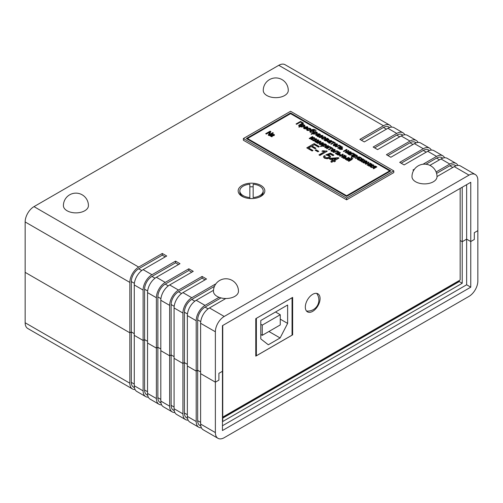 <?xml version="1.0" encoding="UTF-8"?>
<svg xmlns="http://www.w3.org/2000/svg" width="503" height="503" viewBox="0 0 503 503"><rect width="100%" height="100%" fill="white"/><g stroke="black" fill="none" stroke-linecap="round" stroke-linejoin="round"><path stroke-width="0.75" d="M320.071 298.581A10.425 6.017 120 0 0 317.909 293.809A10.425 6.017 120 0 0 309.873 296.6A10.425 6.017 120 0 0 305.321 307.094A10.425 6.017 120 0 0 307.484 311.866A10.425 6.017 120 0 0 315.519 309.075A10.425 6.017 120 0 0 320.071 298.581M222.747 417.767L459.27 281.215M222.747 417.088L460.157 280.02L460.157 188.411M255.776 318.669L255.776 356.13L292.639 334.847L292.639 297.386L255.776 318.669M292.054 334.508L292.639 334.847M260.938 185.437A13.348 7.708 0 0 0 242.062 185.437A13.348 7.708 0 0 0 242.062 196.333L242.062 196.333A13.348 7.708 0 0 0 260.938 196.333A13.348 7.708 0 0 0 260.938 185.437M391.541 127.114A12.512 7.224 120 0 0 389.731 125.134A12.512 7.224 120 0 0 383.475 125.756L359.884 139.375L364.304 141.928L387.901 128.309A12.512 7.224 120 0 1 394.157 127.687L403.004 132.798A12.512 7.224 120 0 0 396.748 133.414L373.157 147.039L377.577 149.592L401.174 135.973A12.512 7.224 120 0 1 407.43 135.351L416.277 140.456A12.512 7.224 120 0 0 410.02 141.079L386.423 154.704L390.85 157.257L414.441 143.632A12.512 7.224 120 0 1 420.697 143.015L429.543 148.121A12.512 7.224 120 0 0 423.287 148.743L399.696 162.362L404.123 164.915L427.713 151.296A12.512 7.224 120 0 1 433.97 150.674L442.816 155.785A12.512 7.224 120 0 0 436.56 156.402L422.979 164.248M33.997 206.632L138.696 267.08A12.512 7.224 -60 0 0 129.843 282.403L129.843 383.204A12.512 7.224 120 0 0 132.44 388.932L27.74 328.484A12.512 7.224 -60 0 1 25.15 322.756L25.15 272.356L129.843 332.804L131.321 331.955L134.27 333.652L131.321 331.955L129.843 332.804L25.15 272.356L25.15 221.955A12.512 7.224 -60 0 1 33.997 206.632L278.781 65.308A12.512 7.224 -60 0 1 285.038 64.692L389.731 125.134M138.696 267.08L162.287 253.455L162.287 255.159L165.236 256.863M143.116 269.633L151.963 274.739A12.512 7.224 -60 0 0 143.116 290.068L143.116 390.869A12.512 7.224 120 0 0 145.707 396.597L136.86 391.485A12.512 7.224 120 0 1 134.27 385.757L134.27 335.356L143.116 340.468L144.594 339.613L147.542 341.317L144.594 339.613L143.116 340.468L134.27 335.356L134.27 284.956A12.512 7.224 -60 0 1 143.116 269.633L166.713 256.008L162.287 253.455M151.963 274.739L175.56 261.12L175.56 262.824L178.508 264.528M156.389 277.298L165.236 282.403A12.512 7.224 -60 0 0 156.389 297.726L156.389 398.527A12.512 7.224 120 0 0 158.979 404.255L150.133 399.149A12.512 7.224 120 0 1 147.542 393.421L147.542 343.021L156.389 348.126L157.86 347.277L160.815 348.981L157.86 347.277L156.389 348.126L147.542 343.021L147.542 292.62A12.512 7.224 -60 0 1 156.389 277.298L179.98 263.673L175.56 261.12M165.236 282.403L188.832 268.784L188.832 270.482L191.781 272.186M169.662 284.956L178.508 290.068A12.512 7.224 -60 0 0 169.662 305.39L169.662 406.191A12.512 7.224 120 0 0 172.252 411.919L163.406 406.808A12.512 7.224 120 0 1 160.815 401.08L160.815 350.679L169.662 355.791L171.133 354.942L174.082 356.64L171.133 354.942L169.662 355.791L160.815 350.679L160.815 300.278A12.512 7.224 -60 0 1 169.662 284.956L193.253 271.337L188.832 268.784M178.508 290.068L202.099 276.443L202.099 278.146L205.048 279.85M182.929 292.62L191.781 297.726A12.512 7.224 -60 0 0 182.929 313.055L182.929 413.856A12.512 7.224 120 0 0 185.525 419.584L176.672 414.472A12.512 7.224 120 0 1 174.082 408.744L174.082 358.343L182.929 363.455L184.406 362.6L187.355 364.304L184.406 362.6L182.929 363.455L174.082 358.343L174.082 307.943A12.512 7.224 -60 0 1 182.929 292.62L206.526 278.995L202.099 276.443M191.781 297.726L215.372 284.107L215.372 284.597M196.201 300.278L205.048 305.39A12.512 7.224 -60 0 0 196.201 320.713L196.201 421.514A12.512 7.224 120 0 0 198.792 427.242L189.945 422.136A12.512 7.224 120 0 1 187.355 416.409L187.355 366.008L196.201 371.113L197.679 370.265L200.628 371.969L197.679 370.265L196.201 371.113L187.355 366.008L187.355 315.607A12.512 7.224 -60 0 1 196.201 300.278L213.479 290.306M205.048 305.39L219.056 297.304M217.962 438.308A12.512 7.224 120 0 0 224.219 437.692L469.003 296.368A12.512 7.224 120 0 0 477.85 281.045L477.85 230.644L474.31 232.688L477.85 230.644L477.85 180.244A12.512 7.224 120 0 0 475.26 174.516A12.512 7.224 120 0 0 469.003 175.132L224.219 316.456A12.512 7.224 120 0 0 215.372 331.779L215.372 432.58A12.512 7.224 120 0 0 217.962 438.308L203.218 429.795A12.512 7.224 120 0 1 200.628 424.067L200.628 373.666L215.372 382.179L218.912 380.136L218.912 373.327L222.452 371.283L222.452 430.537L470.77 287.175L470.77 241.541L466.646 239.158L470.77 241.541L474.31 239.497L470.77 241.541L470.77 182.287L222.452 325.655L222.452 371.283L218.912 373.327L218.912 380.136L215.372 382.179L200.628 373.666L200.628 323.266A12.512 7.224 -60 0 1 209.474 307.943L225.828 298.499M475.26 174.516L460.515 166.003A12.512 7.224 120 0 0 454.259 166.619L437.013 176.572M457.9 165.424A12.512 7.224 120 0 0 456.089 163.444A12.512 7.224 120 0 0 449.833 164.066L436.107 171.988M456.089 163.444L447.242 158.338A12.512 7.224 120 0 0 440.986 158.961L429.883 165.368M414.51 169.134L412.969 170.027L413.661 170.423M404.814 134.773A12.512 7.224 120 0 0 403.004 132.798M418.081 142.437A12.512 7.224 120 0 0 416.277 140.456M431.354 150.101A12.512 7.224 120 0 0 429.543 148.121M444.627 157.76A12.512 7.224 120 0 0 442.816 155.785M462.219 187.223L462.219 283.258L222.747 421.514L222.747 325.479M470.77 287.175L466.646 284.786L466.646 239.158L462.219 241.71L460.157 240.516L462.219 241.71L466.646 239.158L466.646 184.67M474.31 239.497L474.31 232.688L474.31 239.497M134.27 384.053L131.321 382.355L131.321 281.554A10.425 6.017 -60 0 1 138.696 268.784L162.287 255.159M147.542 391.718L144.594 390.014L144.594 289.212A10.425 6.017 -60 0 1 151.963 276.443L175.56 262.824M160.815 399.382L157.86 397.678L157.86 296.877A10.425 6.017 -60 0 1 165.236 284.107L188.832 270.482M174.082 407.04L171.133 405.336L171.133 304.541A10.425 6.017 -60 0 1 178.508 291.765L202.099 278.146M187.355 414.705L184.406 413.001L184.406 312.2A10.425 6.017 -60 0 1 191.781 299.43L214.46 286.339M200.628 422.369L197.679 420.665L197.679 319.864A10.425 6.017 -60 0 1 205.048 307.094L220.968 297.902M456.014 165.808L455.045 165.254A10.425 6.017 120 0 0 449.833 165.77L436.585 173.416M442.741 158.149L441.772 157.59A10.425 6.017 120 0 0 436.56 158.105L425.947 164.236M429.468 150.485L428.506 149.925A10.425 6.017 120 0 0 423.287 150.441L401.174 163.217M416.195 142.821L415.233 142.267A10.425 6.017 120 0 0 410.02 142.783L387.901 155.553M402.928 135.162L401.96 134.603A10.425 6.017 120 0 0 396.748 135.118L374.628 147.888M389.655 127.498L388.687 126.938A10.425 6.017 120 0 0 383.475 127.46L361.355 140.23M132.44 388.932A12.512 7.224 120 0 0 135.056 389.511M145.707 396.597A12.512 7.224 120 0 0 148.322 397.169M158.979 404.255A12.512 7.224 120 0 0 161.595 404.833M172.252 411.919A12.512 7.224 120 0 0 174.868 412.498M185.525 419.584A12.512 7.224 120 0 0 188.141 420.156M198.792 427.242A12.512 7.224 120 0 0 201.407 427.82M222.747 418.112L459.27 281.554L459.27 280.529M466.646 284.786L222.452 425.771M459.27 281.554L462.219 283.258M197.679 420.665A10.425 6.017 120 0 0 199.836 425.437L200.804 425.997M184.406 413.001A10.425 6.017 120 0 0 186.563 417.773L187.531 418.333M171.133 405.336A10.425 6.017 120 0 0 173.296 410.115L174.258 410.668M157.86 397.678A10.425 6.017 120 0 0 160.023 402.45L160.991 403.01M144.594 390.014A10.425 6.017 120 0 0 146.75 394.786L147.719 395.345M131.321 382.355A10.425 6.017 120 0 0 133.477 387.128L134.446 387.681M258.844 197.314A11.676 6.74 0 0 0 259.755 196.843A11.676 6.74 0 0 0 263.176 192.077A11.676 6.74 0 0 0 263.176 192.071L263.176 190.882A11.676 6.74 0 0 0 253.166 184.211L253.172 197.553A11.676 6.74 0 0 0 263.176 190.882M249.834 198.528L249.828 184.211A11.676 6.74 0 0 0 239.824 190.882L239.824 192.077A11.676 6.74 0 0 0 239.824 192.077A11.676 6.74 0 0 0 243.245 196.843A11.676 6.74 0 0 0 244.156 197.314M239.824 190.882L239.824 190.882A11.676 6.74 0 0 0 249.834 197.56M249.828 186.864A10.638 6.143 180 0 1 253.166 186.864L253.166 184.211M253.172 197.553L253.166 186.864M217.107 296.386A12.512 7.224 180 0 1 213.442 291.275A12.512 12.512 0 0 1 232.21 280.441A12.512 12.512 0 0 1 238.466 291.275A12.512 7.224 180 0 1 234.8 296.386A12.512 7.224 180 0 1 217.107 296.386M266.911 95.545A12.512 7.224 180 0 1 263.251 90.439A12.512 12.512 0 0 1 282.02 79.606A12.512 12.512 0 0 1 288.276 90.439A12.512 7.224 180 0 1 284.61 95.545A12.512 7.224 180 0 1 266.911 95.545M415.654 181.772A12.512 7.224 180 0 1 411.988 176.666A12.512 12.512 0 0 1 430.757 165.827A12.512 12.512 0 0 1 437.013 176.666A12.512 7.224 180 0 1 433.353 181.772A12.512 7.224 180 0 1 415.654 181.772M67.069 210.757A12.512 7.224 180 0 1 63.409 205.652A12.512 12.512 0 0 1 82.178 194.812A12.512 12.512 0 0 1 88.434 205.652A12.512 7.224 180 0 1 84.768 210.757A12.512 7.224 180 0 1 67.069 210.757M330.194 147.41L330.704 147.121L333.143 148.53L332.634 148.819L331.672 148.266L328.949 149.837L328.44 149.542L331.156 147.97L330.194 147.41M320.952 146.593L320.442 146.298L324.863 143.745L325.372 144.04L324.863 144.336L326.24 144.474L326.667 145.078L325.768 146.109L322.832 146.373L322.549 145.675L320.952 146.593M322.832 146.373L322.536 146.052M314.828 141.683L318.059 139.815L318.889 140.299L316.965 142.173L320.266 141.091L321.065 141.55L317.833 143.418L317.324 143.122L319.921 141.62L316.601 142.707L316.022 142.374L318.066 140.406L315.337 141.978L314.828 141.683M309.213 138.444L312.445 136.577L312.954 136.873L310.489 138.294L314.079 137.52L314.715 137.885L311.476 139.752L310.967 139.457L313.419 138.042L309.848 138.809L309.213 138.444M368.366 165.72L371.598 163.852L372.107 164.148L369.642 165.569L373.239 164.795L373.867 165.16L370.636 167.027L370.126 166.732L372.572 165.317L369.001 166.084L368.366 165.72M363.851 162.588L365.568 163.054L363.336 162.878L362.757 162.123L363.6 161.13L366.656 160.929L367.171 161.633L366.153 162.733L363.996 161.494L363.851 162.588L363.512 162.117L363.851 162.588M357.551 158.25L357.727 156.923L359.683 156.967L360.991 157.728L357.759 159.596L357.249 159.3L358.224 158.42L355.237 158.137L357.551 157.936L357.281 157.502M349.478 154.811L352.71 152.943L354.923 154.226L351.691 156.087L351.182 155.798L353.905 154.226L352.71 153.534L349.987 155.106L349.478 154.811M343.354 151.277L346.586 149.41L347.095 149.705L345.794 150.46L347.039 151.177L348.346 150.422L348.856 150.718L345.624 152.585L345.115 152.29L346.529 151.472L345.284 150.755L343.863 151.573L343.354 151.277M337.01 146.298L339.104 145.09L341.367 146.398L338.142 148.266L337.626 147.97L340.349 146.398L339.104 145.675L337.538 146.58L335.382 146.643L337.01 146.298L337.01 146.637L339.104 145.09M332.464 141.846L332.973 141.55L335.413 142.959L334.904 143.254L333.942 142.695L331.219 144.267L330.71 143.977L333.426 142.406L332.464 141.846M327.673 140.62L327.635 140.218L327.315 140.953L325.322 140.865L324.014 140.111L327.246 138.243L328.39 138.903L328.673 140.041L327.711 140.438M329.031 139.557L328.673 140.041M321.669 137.061L321.656 136.697L321.272 137.438L319.254 137.426L318.789 136.847L319.248 136.181L319.82 136.445L319.782 137.143L320.795 137.124L320.556 136.414L322.14 136.282L322.109 135.797L320.669 135.426L322.599 135.496L323.033 136.043L321.7 136.891M320.845 136.583L322.14 136.621L322.109 135.797M319.82 136.445L319.782 137.482L320.795 137.464L320.656 136.464M311.596 134.314L311.08 134.018L315.507 131.465L316.016 131.761L315.507 132.056L316.884 132.195L317.311 132.798L316.412 133.829L313.476 134.094L313.193 133.396L311.596 134.314M313.476 134.094L313.174 133.773M307.17 130.453L306.648 129.755L307.54 128.73L309.288 128.221L310.514 128.523L311.03 129.214L310.194 130.214L307.17 130.453M299.228 127.177L298.719 126.882L303.146 124.329L303.655 124.625L303.139 124.92L304.516 125.058L304.95 125.662L304.045 126.687L301.108 126.951L300.825 126.253L299.228 127.177M301.108 126.951L300.813 126.637M271.595 135.728L271.142 135.1L271.765 134.402L274.003 134.364L274.462 134.961L273.884 135.672L271.595 135.728M331.71 162.28L330.767 161.733L332.565 160.696L329.352 158.841L330.295 158.3L338.33 157.697L338.991 158.08L334.451 160.696L335.4 161.243L334.451 161.79L333.508 161.243L331.71 162.28M327.271 151.202L319.895 155.458L318.952 154.911L324.699 151.598L321.907 151.24L322.781 150.737L327.271 151.202M334.74 151.862L336.834 150.655L339.097 151.963L335.872 153.83L335.356 153.534L338.079 151.963L336.834 151.246L335.268 152.145L333.112 152.214L334.74 151.862L334.74 152.202L336.834 150.655M339.55 155.961L342.788 154.094L343.298 154.39L341.99 155.144L343.241 155.861L344.542 155.106L345.052 155.402L341.82 157.269L341.311 156.974L342.732 156.156L341.48 155.433L340.066 156.257L339.55 155.961M312.143 150.982L306.755 147.876L314.13 143.619L319.33 146.618L318.481 147.109L314.318 144.707L312.049 146.021L315.928 148.253L315.073 148.75L311.2 146.511L308.647 147.983L312.998 150.491L312.143 150.982M346.586 160.017L349.818 158.156L350.327 158.451L347.862 159.872L351.459 159.099L352.087 159.464L348.856 161.331L348.346 161.035L350.792 159.621L347.221 160.388L346.586 160.017M296.053 123.971L300.48 121.412L303.542 123.185L299.115 125.737L298.549 125.41L302.46 123.147L300.536 122.034L296.619 124.298L296.053 123.971M290.577 113.665L247.52 138.526L346.611 195.736L389.668 170.875L290.577 113.665M342.618 157.728L345.85 155.861L346.36 156.156L345.171 156.842L346.397 157.923L345.957 158.483L343.813 158.42L342.618 157.728M351.88 158.803L351.635 158.231L351.679 158.715L351.679 158.376L352.88 158.615L351.32 158.627L351.295 157.697L351.679 158.376L351.635 157.892M351.32 158.627L351.295 157.697L351.484 158.476M345.284 159.269L348.516 157.401L349.025 157.697L345.794 159.564L345.284 159.269M336.658 154.289L339.896 152.422L340.405 152.717L339.211 153.409L340.393 154.44L339.946 155.012L337.834 154.968L336.658 154.289M317.909 151.805L315.167 150.221L316.022 149.731L318.764 151.315L317.909 151.805M324.454 158.2L323.435 156.886L324.246 155.679L325.284 156.169L324.737 156.993L325.315 157.716L328.516 157.577L329.308 156.628L328.622 155.804L325.85 154.861L330.389 153.113L333.885 155.131L332.942 155.679L330.213 154.107L327.931 154.993L329.735 155.465L330.609 156.672L329.515 158.093L327.22 158.766L324.454 158.2M269.74 135.64L270.256 135.345L272.293 136.52L271.783 136.816L269.74 135.64M265.716 133.704L270.136 131.151L270.834 131.553L269.319 134.641L272.745 132.66L273.374 133.018L268.948 135.571L268.25 135.169L269.753 132.094L266.339 134.068L265.716 133.704M304.642 128.403L306.358 128.869L304.126 128.693L303.548 127.938L304.39 126.945L307.44 126.743L307.962 127.448L306.943 128.548L304.787 127.309L304.642 128.403L304.302 127.932L304.642 128.403M315.01 129.805L316.129 130.384L311.998 130.145L313.665 130.34L314.186 131.05L313.356 132.05L310.32 132.27L309.773 131.597L311.269 130.12C312.426 129.29 313.671 129.183 315.01 129.805L315.733 130.158M317.324 136.25L317.55 135.917L315.664 135.081L316.079 134.54L317.651 134.389L319.135 134.936L319.581 134.54L319.248 134.15L317.607 133.729L319.851 133.911L320.216 134.942L317.833 136.539L317.324 136.25M320.449 134.565L320.216 134.942M322.09 139.061L321.568 138.363L322.454 137.344L324.202 136.829L325.435 137.13L325.944 137.822L325.108 138.822L322.09 139.061M328.949 142.959L329.176 142.632L327.29 141.789L327.705 141.255L329.276 141.098L330.76 141.651L331.207 141.249L330.873 140.865L329.232 140.438L331.477 140.62L331.848 141.651L329.459 143.254L328.949 142.959M332.074 141.28L331.848 141.651M334.25 145.493L335.966 145.964L333.728 145.788L333.149 145.027L333.998 144.04L337.048 143.839L337.563 144.537L336.545 145.644L334.394 144.399L334.25 145.493L333.904 145.027L334.25 145.493M338.928 148.725L342.166 146.857L342.675 147.153L341.48 147.838L342.662 148.875L342.216 149.448L340.103 149.397L338.928 148.725M348.346 154.157L348.573 153.83L346.686 152.994L347.101 152.453L348.673 152.296L350.157 152.849L350.604 152.447L350.27 152.063L348.629 151.636L350.874 151.818L351.245 152.849L348.856 154.452L348.346 154.157M351.471 152.478L351.245 152.849M351.748 157.496L351.239 157.206L355.659 154.647L356.174 154.943L355.659 155.238L357.036 155.377L357.463 155.98L356.564 157.011L353.628 157.276L353.345 156.578L351.748 157.496M353.628 157.276L353.332 156.955M360.965 159.828L361.311 158.546L360.991 158.319L361.506 158.024L361.619 159.728L363.034 158.904L363.543 159.2L362.129 160.017L365.077 160.086L362.424 160.394L361.959 162.016L361.355 161.67L361.789 160.218L360.311 161.067L359.802 160.771L361.273 159.923L358.752 160.168L358.155 159.822L360.884 159.313M362.399 161.476L362.399 161.13M361.487 161.746L361.789 160.218M358.614 160.086L360.965 159.891L361.311 158.546M362.034 158.502L361.619 160.067L363.034 158.904M365.304 163.947L368.536 162.079L369.045 162.375L367.743 163.129L368.988 163.852L370.296 163.098L370.805 163.393L367.574 165.261L367.064 164.965L368.479 164.148L367.234 163.425L365.813 164.242L365.304 163.947M373.433 167.417L373.61 166.097L375.559 166.141L376.873 166.895L373.641 168.763L373.132 168.467L374.106 167.587L371.113 167.304L373.433 167.103L373.163 166.669M315.482 140.368L315.475 140.004L315.092 140.746L313.073 140.739L312.602 140.155L313.067 139.488L313.633 139.752L313.602 140.45L314.608 140.431L314.369 139.721L315.953 139.589L315.922 139.111L314.488 138.734L316.418 138.803L316.852 139.35L315.519 140.199M314.664 139.891L315.953 139.928L315.922 139.111M313.633 139.752L313.602 140.79L314.608 140.771L314.469 139.771M320.241 144.286L321.958 144.751L319.719 144.575L319.141 143.82L319.99 142.827L323.039 142.626L323.555 143.33L322.536 144.43L320.386 143.192L320.241 144.286L319.895 143.814L320.241 144.286M324.749 147.41L327.981 145.549L328.497 145.845L326.026 147.266L329.622 146.492L330.251 146.857L327.019 148.725L326.51 148.429L328.962 147.014L325.384 147.781L324.749 147.41M331.98 151.063L333.696 151.529L331.458 151.353L330.88 150.598L331.729 149.605L334.778 149.404L335.294 150.108L334.275 151.208L332.125 149.969L331.98 151.063L331.634 150.592L331.98 151.063M243.389 138.526L243.389 140.23L346.611 199.823L393.799 172.579L393.799 170.875L290.577 111.282L243.389 138.526L346.611 198.119L346.611 199.823M346.611 198.119L393.799 170.875M246.338 138.526L346.611 196.415L390.85 170.875L290.577 112.986L246.338 138.526M390.554 171.045L290.577 113.326L246.633 138.696M290.577 113.326L290.577 112.986M247.52 138.526L346.611 196.076L389.668 170.875M346.611 196.076L346.611 195.736M296.349 124.14L300.48 121.412M300.48 121.757L303.246 123.354M298.845 125.58L302.46 123.147M342.914 157.898L345.85 155.861M345.768 157.188L345.171 156.842M345.768 157.527L346.366 158.093M345.209 157.797L344.656 157.137L343.637 157.728L344.121 158.351L345.448 158.533L345.668 157.892M343.637 157.728L345.448 158.187L345.209 157.458M346.881 160.193L349.818 158.156M351.459 159.099L351.459 159.438L347.862 160.212L347.862 159.872M351.459 159.438L351.792 159.633M348.642 161.205L350.792 159.621M352.54 158.741L352.54 158.414M307.05 148.045L314.13 143.619M314.13 143.959L319.034 146.788M315.632 148.429L312.049 146.021M312.703 150.661L308.647 147.983M345.574 159.438L348.516 157.401M339.846 156.131L342.788 154.094M343.241 155.861L341.99 155.144M343.241 156.2L344.542 155.106M341.606 157.143L342.732 156.156M336.953 154.459L339.896 152.422M339.795 153.742L339.211 153.409M339.795 154.081L340.361 154.616M337.683 154.289L338.148 154.899L339.431 155.062L339.229 154.006L338.701 153.698L337.683 154.289L339.431 154.717L339.229 154.006M336.834 150.994L338.802 152.132M335.652 153.704L338.079 151.963M333.382 152.396L333.596 151.931M333.596 152.271L334.74 152.202M315.463 150.391L316.022 149.731M316.022 150.07L318.468 151.485M319.248 155.081L324.699 151.598M322.335 151.34L322.781 150.737M322.781 151.082L326.661 151.189L326.661 150.85M326.661 151.189L326.975 151.372M323.448 157.055L324.246 155.679M324.246 156.018L325.032 156.389M324.762 157.15L325.315 157.716M325.315 158.055L328.516 157.917L328.516 157.577M328.516 157.917L329.283 156.804M326.164 155.081L330.389 153.113M330.389 153.453L333.59 155.301M329.735 155.465L329.735 155.804L327.931 154.993M329.735 155.804L330.597 156.842M331.062 161.903L332.565 160.696M329.641 159.011L330.295 158.3M330.295 158.64L338.33 158.036L338.33 157.697M338.33 158.036L338.695 158.25M335.105 161.413L334.451 160.696M331.458 158.973L333.508 160.495L336.161 158.621L331.458 158.973L333.508 160.155L336.161 158.621M333.508 160.495L333.508 160.155M270.036 135.81L270.256 135.345M270.256 135.684L271.997 136.69M271.18 135.282L271.765 134.402M271.765 134.747L274.003 134.703L274.003 134.364M274.003 134.703L274.431 135.131M272.312 135.087L272.01 135.848L273.311 135.684L273.594 134.93M273.311 135.684L273.594 134.59L273.707 135.024M273.594 134.59L271.84 135.263L272.01 135.848L272.01 135.508L273.311 135.345M266.012 133.873L270.136 131.151M270.136 131.49L270.702 131.817M272.745 132.66L269.319 134.641M272.745 132.999L273.079 133.188M268.376 135.244L269.753 132.094M299.015 127.052L303.146 124.329M303.139 125.26L304.516 125.398L304.516 125.058M304.516 125.398L304.919 125.825M301.391 126.448L301.605 126.989L303.529 126.737L303.95 125.656M303.529 126.737L303.95 125.316L304.152 125.851M303.95 125.316L302.014 125.574L301.605 126.649L303.529 126.398M301.605 126.989L301.354 126.637M304.642 128.743L305.918 128.887L305.918 128.548M303.567 128.108L304.39 126.945M304.39 127.29L307.44 127.083L307.44 126.743M307.44 127.083L307.937 127.617M305.296 127.014L306.943 128.303L307.276 127.894L306.931 127.378L307.276 127.555L306.931 127.039L305.296 127.014L306.943 127.963L307.276 127.555L306.931 127.039M306.943 128.303L306.943 127.963M306.673 129.925L307.54 128.73M307.54 129.07L309.288 128.221M309.288 128.561L310.514 128.862L310.514 128.523M310.514 128.862L311.005 129.39M307.434 129.919L307.679 130.497L309.653 130.271L310.005 129.158M309.653 130.271L310.005 128.812L310.257 129.39M310.005 128.812L308.05 129.026L307.679 130.158L309.653 129.931M307.679 130.497L307.39 130.088M311.998 130.466L311.998 130.145M311.998 130.484L313.665 130.679L313.665 130.34M313.665 130.679L314.161 131.226M309.798 131.761L311.269 130.12M311.269 130.459L312.973 129.749M313.231 129.711L315.01 130.145M310.514 131.673L310.81 132.308L312.866 132.088L313.143 130.962M310.81 132.308L310.81 131.962L312.866 131.748L313.143 130.623L313.419 131.226M312.866 132.088L312.866 131.748M313.143 130.623L311.068 130.818L310.81 131.962L310.483 131.503L310.483 131.843M311.376 134.188L315.507 131.465M315.507 132.396L316.884 132.534L316.884 132.195M316.884 132.534L317.286 132.962M313.759 133.591L313.966 134.125L315.89 133.88L316.312 132.798M315.89 133.88L316.312 132.452L316.513 132.987M316.312 132.452L314.375 132.71L313.966 133.785L315.89 133.534M313.966 134.125L313.715 133.773M317.324 136.59L317.55 135.917M315.702 135.244L316.079 134.54M316.079 134.879L317.651 134.729L317.651 134.389M317.651 134.729L319.135 135.276L319.135 134.936M319.135 135.276L319.581 134.54M317.607 134.068L319.851 134.251L319.851 133.911M319.851 134.251L320.216 135.282M316.626 134.817L316.72 135.716L316.626 135.156L316.72 135.716L317.94 135.885L318.625 135.232L316.626 134.817L316.72 135.376L318.625 135.232M317.94 135.885L317.94 135.546M321.065 136.458L321.065 136.118M321.788 136.715L322.109 136.143L322.14 136.621M320.669 135.766L322.599 135.835L322.599 135.496M322.599 135.835L323.001 136.219M318.82 137.011L319.248 136.181M319.248 136.52L319.606 136.69M319.82 136.785L319.782 137.482L319.82 136.785M320.795 137.464L320.656 136.803L320.795 137.464M321.593 138.532L322.454 137.344M322.454 137.684L324.202 136.829M324.202 137.174L325.435 137.47L325.435 137.13M325.435 137.47L325.925 137.998M322.348 138.526L322.599 139.111L324.573 138.885L324.925 137.765M324.573 138.885L324.925 137.426L325.171 138.004M324.925 137.426L322.97 137.64L322.599 138.771L324.573 138.545M322.599 139.111L322.31 138.702M324.309 140.28L327.246 138.243M327.246 138.583L328.993 139.733M325.032 140.111L325.674 140.821L326.843 140.978L327.032 140.375L326.843 140.639L325.944 139.589L325.032 140.111L326.843 140.978L326.529 140.268M326.453 139.293L326.975 139.935L328.094 140.123L328.264 139.583L327.246 138.834L326.453 139.293L328.094 140.123L327.786 139.482M325.674 140.821L325.674 140.475M328.949 143.298L329.176 142.632M327.327 141.959L327.705 141.255M327.705 141.595L329.276 141.444L329.276 141.098M329.276 141.444L330.76 141.991L330.76 141.651M330.76 141.991L331.207 141.249M329.232 140.777L331.477 140.959L331.477 140.62M331.477 140.959L331.848 141.991M328.252 141.532L328.346 142.431L328.252 141.871L328.346 142.431L329.566 142.594L330.251 141.947L328.252 141.532L328.346 142.085L330.251 141.947M329.566 142.594L329.566 142.255M332.76 142.016L332.973 141.55M332.973 141.89L335.117 143.129M330.999 144.147L333.426 142.406M334.25 145.839L335.52 145.983L335.52 145.644M333.175 145.204L333.998 144.04M333.998 144.38L337.048 144.179L337.048 143.839M337.048 144.179L337.544 144.713M334.904 144.103L336.551 145.398L336.884 144.983L336.532 144.474L336.884 144.644L336.532 144.128L334.904 144.103L336.551 145.053L336.884 144.644L336.532 144.128M336.551 145.398L336.551 145.053M339.104 145.43L341.072 146.568M337.922 148.14L340.349 146.398M335.652 146.826L335.866 146.367M335.866 146.706L337.01 146.637M339.223 148.894L342.166 146.857M342.065 148.171L341.48 147.838M342.065 148.511L342.631 149.045M339.953 148.725L340.418 149.334L341.7 149.492L341.499 148.435L340.971 148.133L339.953 148.725L341.7 149.152L341.499 148.435M343.65 151.447L346.586 149.41M347.039 151.177L345.794 150.46M347.039 151.516L348.346 150.422M345.41 152.459L346.529 151.472M348.346 154.496L348.573 153.83M346.724 153.157L347.101 152.453M347.101 152.793L348.673 152.642L348.673 152.296M348.673 152.642L350.157 153.189L350.157 152.849M350.157 153.189L350.604 152.447M348.629 151.975L350.874 152.164L350.874 151.818M350.874 152.164L351.245 153.189M347.648 152.73L347.743 153.629L347.648 153.069L347.743 153.629L348.963 153.792L349.648 153.145L347.648 152.73L347.743 153.289L349.648 153.145M348.963 153.792L348.963 153.453M349.774 154.981L352.71 152.943M352.71 153.289L354.628 154.396M351.478 155.968L353.905 154.226M351.534 157.376L355.659 154.647M355.659 155.578L357.036 155.716L357.036 155.377M357.036 155.716L357.438 156.144M353.911 156.773L354.118 157.307L356.049 157.062L356.47 155.98M356.049 157.062L356.47 155.641L356.665 156.169M356.47 155.641L354.527 155.892L354.118 156.967L356.049 156.722M354.118 157.307L353.873 156.955M357.325 157.672L357.727 157.269L359.683 157.307L359.683 156.967M359.683 157.307L360.695 157.898M357.545 159.47L358.494 158.577M355.703 158.407L356.627 157.923M356.627 158.269L357.551 158.275M357.727 157.269L357.727 156.923M358.211 157.577L359.01 158.627L359.972 158.068L359.318 157.351L358.211 157.238L358.073 157.678M359.01 158.627L359.972 157.728M358.211 157.238L359.01 158.282M362.424 160.47L362.129 160.017M362.757 160.438L364.31 160.124L364.31 159.778M364.31 160.124L364.882 160.312M361.789 161.155L361.789 160.558L361.789 161.155M360.098 160.941L361.273 159.923M359.689 159.904L359.689 159.564M361.273 158.495L361.506 158.024M361.575 158.407L361.971 158.684M361.758 159.325L361.619 160.067L361.758 159.325M363.851 162.928L365.128 163.073L365.128 162.733M362.782 162.293L363.6 161.13M363.6 161.476L366.656 161.268L366.656 160.929M366.656 161.268L367.146 161.803M364.512 161.199L366.153 162.488L366.486 162.079L366.14 161.564L366.486 161.74L366.14 161.224L364.512 161.199L366.153 162.148L366.486 161.74L366.14 161.224M366.153 162.488L366.153 162.148M365.599 164.116L368.536 162.079M368.988 163.852L367.743 163.129M368.988 164.192L370.296 163.098M367.353 165.135L368.479 164.148M368.661 165.889L371.598 163.852M373.239 164.795L373.239 165.135L369.642 165.908L369.642 165.569M373.239 165.135L373.572 165.33M370.422 166.902L372.572 165.317M373.201 166.839L373.61 166.436L375.559 166.48L375.559 166.141M375.559 166.48L376.577 167.065M373.427 168.637L374.377 167.744M371.585 167.574L372.509 167.097M372.509 167.436L373.433 167.442M373.61 166.436L373.61 166.097M374.087 166.751L374.886 167.795L375.854 167.235L375.2 166.518L374.087 166.405L373.955 166.845M374.886 167.795L375.854 166.895M374.087 166.405L374.886 167.455M309.508 138.614L312.445 136.577M314.079 137.52L314.079 137.86L310.489 138.633L310.489 138.294M314.079 137.86L314.419 138.055M311.263 139.627L313.419 138.042M314.884 139.765L314.884 139.425M315.601 140.023L315.922 139.45L315.953 139.928M314.488 139.079L316.418 139.142L316.418 138.803M316.418 139.142L316.815 139.526M312.64 140.318L313.067 139.488M313.067 139.828L313.426 139.997M313.633 140.092L313.602 140.79L313.633 140.092M314.608 140.771L314.469 140.111L314.608 140.771M315.123 141.852L318.059 139.815M318.059 140.155L318.669 140.513M320.266 141.091L320.266 141.431L316.965 142.512L316.965 142.173M320.266 141.431L320.769 141.72M317.613 143.292L319.921 141.62M316.242 142.5L318.066 140.406M320.241 144.625L321.511 144.77L321.511 144.43M319.166 143.99L319.99 142.827M319.99 143.166L323.039 142.965L323.039 142.626M323.039 142.965L323.53 143.5M320.895 142.896L322.536 144.185L322.876 143.776L322.524 143.261L322.876 143.43L322.524 142.921L320.895 142.896L322.536 143.845L322.876 143.43L322.524 142.921M322.536 144.185L322.536 143.845M320.738 146.467L324.863 143.745M324.863 144.675L326.24 144.814L326.24 144.474M326.24 144.814L326.642 145.241M323.115 145.87L323.322 146.404L325.246 146.159L325.667 145.078M325.246 146.159L325.667 144.732L325.869 145.266M325.667 144.732L323.731 144.99L323.322 146.065L325.246 145.813M323.322 146.404L323.077 146.052M325.045 147.586L327.981 145.549M329.622 146.492L329.622 146.832L326.026 147.605L326.026 147.266M329.622 146.832L329.955 147.027M326.805 148.599L328.962 147.014M330.49 147.586L330.704 147.121M330.704 147.461L332.848 148.699M328.729 149.712L331.156 147.97M331.98 151.403L333.25 151.548L333.25 151.208M330.905 150.768L331.729 149.605M331.729 149.944L334.778 149.743L334.778 149.404M334.778 149.743L335.275 150.278M332.634 149.674L334.281 150.963L334.614 150.554L334.262 150.039L334.614 150.215L334.262 149.699L332.634 149.674L334.281 150.623L334.614 150.215L334.262 149.699M334.281 150.963L334.281 150.623M256.367 318.368L256.367 355.753L292.054 335.155L292.054 297.763L256.335 318.349M256.367 355.753L255.776 355.414M287.628 305.013L260.793 320.512L260.793 338.896L268.313 344.775L280.108 337.966L287.628 323.404L287.628 305.013M280.253 319.147L287.628 323.404M268.898 331.49L280.108 337.966M280.253 314.721L262.264 325.108L262.264 335.325L280.253 324.938L280.253 314.721L275.537 311.998M262.264 325.108L260.793 324.259M262.264 335.325L260.793 334.47M383.475 125.756L278.781 65.308M209.474 307.943L224.219 316.456M469.003 175.132L454.259 166.619M449.833 164.066L440.986 158.961M436.56 156.402L427.713 151.296M423.287 148.743L414.441 143.632M410.02 141.079L401.174 135.973M396.748 133.414L387.901 128.309M196.201 320.713L187.355 315.607M215.372 331.779L200.628 323.266M182.929 313.055L174.082 307.943M169.662 305.39L160.815 300.278M156.389 297.726L147.542 292.62M143.116 290.068L134.27 284.956M129.843 282.403L25.15 221.955M138.696 268.784L141.752 270.545M131.321 281.554L134.376 283.315M151.963 276.443L155.018 278.209M144.594 289.212L147.649 290.979M165.236 284.107L168.291 285.867M157.86 296.877L160.916 298.637M178.508 291.765L181.564 293.532M171.133 304.541L174.189 306.302M191.781 299.43L194.837 301.196M184.406 312.2L187.462 313.966M205.048 307.094L208.104 308.855M197.679 319.864L200.735 321.624M452.782 167.474L449.833 165.77M439.509 159.809L436.56 158.105M426.242 152.145L423.287 150.441M412.969 144.487L410.02 142.783M399.696 136.822L396.748 135.118M386.423 129.158L383.475 127.46M25.15 322.756L129.843 383.204M134.27 385.757L143.116 390.869M147.542 393.421L156.389 398.527M160.815 401.08L169.662 406.191M174.082 408.744L182.929 413.856M187.355 416.409L196.201 421.514M200.628 424.067L215.372 432.58M344.121 158.351L344.121 158.011M338.148 154.899L338.148 154.559M333.803 152.39L333.803 152.051M318.135 134.917L318.135 134.578M319.267 135.2L319.267 134.861M318.462 135.665L318.462 135.326M328.39 139.243L328.39 138.903M326.975 139.935L326.975 139.595M329.761 141.626L329.761 141.286M330.899 141.915L330.899 141.576M330.087 142.38L330.087 142.041M336.073 146.826L336.073 146.48M340.418 149.334L340.418 148.989M349.157 152.824L349.157 152.484M350.289 153.113L350.289 152.774M349.484 153.578L349.484 153.239M358.501 158.332L358.501 157.992M363.411 160.281L363.411 159.941M374.377 167.499L374.377 167.159M259.127 197.207L259.755 196.843M243.873 197.207L243.245 196.843M306.472 310.999A11.053 11.053 0 0 0 316.651 293.368M339.657 154.415L339.657 154.754M324.737 156.993L324.737 157.332M329.308 156.628L329.308 156.967M307.276 127.498L307.276 127.837M316.444 135.062L316.444 135.401M322.31 136.062L322.31 136.401M319.575 136.835L319.575 137.174M321.027 136.803L321.027 137.143M328.075 141.771L328.075 142.116M336.884 144.587L336.884 144.933M341.927 148.85L341.927 149.19M347.466 152.969L347.466 153.314M361.946 160.438L361.946 160.778M361.317 158.583L361.317 158.923M361.418 159.508L361.418 159.847M366.492 161.683L366.492 162.023M316.129 139.369L316.129 139.708M313.388 140.142L313.388 140.482M314.84 140.111L314.84 140.456M322.876 143.38L322.876 143.72M334.614 150.158L334.614 150.498"/></g></svg>
